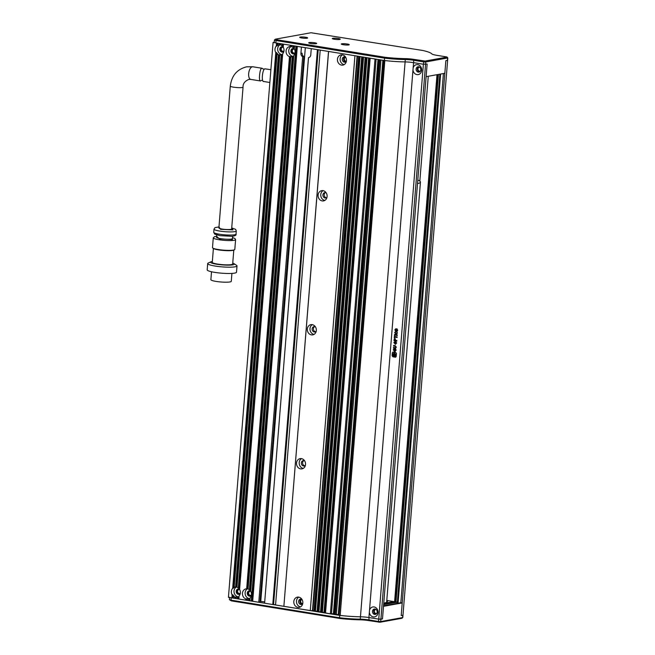 <?xml version="1.0" encoding="UTF-8"?>
<svg xmlns="http://www.w3.org/2000/svg" width="655" height="655" viewBox="0 0 655 655"><rect width="100%" height="100%" fill="white"/><g stroke="black" fill="none" stroke-linecap="round" stroke-linejoin="round"><path stroke-width="0.98" d="M280.627 44.646A5.199 4.503 -100.2 0 0 280.577 44.638A5.199 4.503 -100.2 0 0 279.881 44.589L279.963 43.574M281.945 45.678A5.199 4.503 -100.2 0 0 280.602 44.933L280.7 43.688L282.084 43.918L281.945 45.678L282.616 45.555L282.739 44.024M283.304 46.218A5.199 4.503 -100.2 0 0 282.616 45.555M290.304 46.505A5.199 4.503 -100.2 0 0 289.666 46.571A5.199 4.503 -100.2 0 0 286.063 51.319A5.199 4.503 -100.2 0 0 289.485 56.633L246.673 588.779A5.199 4.503 -100.2 0 0 246.034 588.845A5.199 4.503 -100.2 0 0 242.432 593.594A5.199 4.503 -100.2 0 0 245.854 598.907L245.756 600.152L238.829 599.022L239.075 595.993A5.199 4.503 -100.2 0 0 239.599 589.443L282.698 53.718A5.199 4.503 -100.2 0 0 283.23 47.176L283.476 44.139L290.402 45.269L290.304 46.505L290.967 46.39A5.199 4.503 79.8 0 1 291.671 46.439A5.199 4.503 79.8 0 1 291.712 46.448M274.248 42.248L273.078 42.46L276.541 43.017L276.295 46.047A5.199 4.503 -100.2 0 0 275.771 52.596L276.443 52.474A5.199 4.503 -100.2 0 0 277.728 53.972L277.057 54.095A5.199 4.503 -100.2 0 0 278.4 54.832L279.071 54.717A5.199 4.503 -100.2 0 0 279.759 54.889A5.199 4.503 -100.2 0 0 280.455 54.938L279.783 55.061A5.199 4.503 -100.2 0 0 280.422 54.995A5.199 4.503 -100.2 0 0 281.216 54.766L281.879 54.643A5.199 4.503 -100.2 0 0 282.665 54.218M280.274 44.605A5.199 4.503 -100.2 0 0 277.72 50.026A5.199 4.503 -100.2 0 0 281.765 54.529A5.199 4.503 -100.2 0 0 282.068 54.562M236.995 586.921A5.199 4.503 -100.2 0 0 236.954 586.913A5.199 4.503 -100.2 0 0 236.25 586.864L235.587 586.986A5.199 4.503 -100.2 0 0 234.948 587.044A5.199 4.503 -100.2 0 0 234.154 587.273L234.826 587.158A5.199 4.503 -100.2 0 0 233.336 588.206L232.672 588.321A5.199 4.503 -100.2 0 0 232.14 594.871L231.895 597.9L233.303 597.9M239.673 588.493A5.199 4.503 79.8 0 0 238.985 587.83L238.314 587.953A5.199 4.503 -100.2 0 0 236.971 587.207L279.783 55.061M232.14 594.871L232.812 594.748A5.199 4.503 79.8 0 0 234.097 596.246L233.426 596.369L233.286 598.13L235.341 598.228L235.44 596.992A5.199 4.503 -100.2 0 0 236.127 597.163A5.199 4.503 -100.2 0 0 236.823 597.213L236.152 597.335A5.199 4.503 -100.2 0 0 236.791 597.27A5.199 4.503 -100.2 0 0 237.585 597.041L238.248 596.918A5.199 4.503 -100.2 0 0 239.034 596.492M236.643 586.88A5.199 4.503 -100.2 0 0 234.089 592.3A5.199 4.503 -100.2 0 0 238.133 596.803A5.199 4.503 -100.2 0 0 238.436 596.836M246.673 588.779L247.344 588.665A5.199 4.503 79.8 0 1 248.04 588.714A5.199 4.503 79.8 0 1 248.081 588.722M250.767 590.294A5.199 4.503 -100.2 0 0 250.071 589.631L249.399 589.746A5.199 4.503 -100.2 0 0 248.057 589.009L290.877 56.854A5.199 4.503 -100.2 0 0 291.508 56.797A5.199 4.503 -100.2 0 0 292.302 56.567L292.973 56.445A5.199 4.503 -100.2 0 0 293.751 56.019M250.685 591.244A5.199 4.503 79.8 0 1 250.161 597.794L249.915 600.823L251.299 601.044L295.945 46.161L294.562 45.94L294.316 48.969A5.199 4.503 79.8 0 1 293.792 55.519L250.685 591.244M249.932 600.594L249.195 600.479L249.342 598.719A5.199 4.503 -100.2 0 0 250.12 598.293M249.342 598.719L248.671 598.842A5.199 4.503 79.8 0 1 247.877 599.071A5.199 4.503 79.8 0 1 247.246 599.129L247.909 599.014A5.199 4.503 -100.2 0 1 247.213 598.957A5.199 4.503 -100.2 0 1 246.526 598.785L246.427 600.029L247.164 600.152M247.729 588.673A5.199 4.503 -100.2 0 0 245.175 594.101A5.199 4.503 -100.2 0 0 249.219 598.596A5.199 4.503 -100.2 0 0 249.53 598.637M293.031 47.479L293.178 45.719L291.786 45.49L291.688 46.734A5.199 4.503 79.8 0 1 293.031 47.479L293.702 47.357L293.825 45.817M294.39 48.02A5.199 4.503 -100.2 0 0 293.702 47.357M290.877 56.854L291.54 56.739A5.199 4.503 79.8 0 1 290.845 56.682A5.199 4.503 79.8 0 1 290.157 56.51L247.344 588.665M291.36 46.399A5.199 4.503 -100.2 0 0 288.806 51.827A5.199 4.503 -100.2 0 0 292.851 56.322A5.199 4.503 -100.2 0 0 293.153 56.363M251.356 595.428A2.718 2.35 79.8 0 1 247.271 593.495A2.718 2.35 79.8 0 1 250.693 591.121M249.53 590.769A2.718 2.35 -100.2 0 0 250.48 596.05M240.262 593.626A2.718 2.35 79.8 0 1 236.185 591.694A2.718 2.35 79.8 0 1 239.607 589.32M238.445 588.968A2.718 2.35 -100.2 0 0 239.394 594.249M294.987 53.153A2.718 2.35 79.8 0 1 290.902 51.221A2.718 2.35 79.8 0 1 294.324 48.847M293.162 48.495A2.718 2.35 -100.2 0 0 294.111 53.776M283.893 51.36A2.718 2.35 79.8 0 1 279.816 49.42A2.718 2.35 79.8 0 1 283.238 47.054M282.076 46.693A2.718 2.35 -100.2 0 0 283.026 51.974M276.295 46.047L276.967 45.932A5.199 4.503 -100.2 0 1 278.457 44.884L277.785 45.007L277.925 43.246L279.317 43.467L279.218 44.712L279.881 44.589M258.782 602.264L252.691 601.274L297.329 46.39L301.423 47.054L300.915 53.358A3.201 2.767 -100.2 0 0 302.675 56.715L258.782 602.264L259.969 602.051L303.863 56.502A3.201 2.767 -100.2 0 1 302.094 53.145L300.915 53.358M272.783 604.532L264.604 603.206L308.497 57.656A3.201 2.767 -100.2 0 0 308.546 57.648A3.201 2.767 -100.2 0 0 310.757 54.955L311.264 48.65L317.429 49.649L272.783 604.532L275.575 604.712M283.869 606.333L275.558 604.983L320.205 50.099L328.515 51.442L283.869 606.333L328.597 51.458M260.019 601.347L264.718 601.847M252.707 601.044L251.299 601.044M247.246 599.129L247.14 600.373L249.195 600.479M245.756 600.152L246.427 600.029M238.846 598.801L238.109 598.678L238.248 596.918M236.152 597.335L236.054 598.58L238.109 598.678M235.341 598.228L236.07 598.351M273.078 42.46L228.431 597.344L231.895 597.9M273.569 604.393L318.191 49.772M260.788 601.216L305.32 47.684M290.967 46.39L291.049 45.375M277.785 45.007A5.199 4.503 79.8 0 1 278.58 44.769A5.199 4.503 79.8 0 1 279.218 44.712M275.771 52.596L232.672 588.321M248.532 600.602L248.671 598.842M245.854 598.907L246.526 598.785M237.446 598.801L237.585 597.041M234.67 598.351L234.768 597.106L235.44 596.992M233.426 596.369A5.199 4.503 -100.2 0 0 234.768 597.106M302.675 56.715L303.863 56.502M289.485 56.633L290.157 56.51M277.196 43.124L276.967 45.932M232.812 594.748L232.566 597.778M276.443 52.474L233.336 588.206M251.97 600.93L296.6 46.268M238.985 587.83L281.879 54.643M238.314 587.953L281.216 54.766M277.057 54.095L234.154 587.273M292.302 56.567L249.399 589.746M278.4 54.832L235.587 586.986M250.071 589.631L292.973 56.445M279.071 54.717L236.25 586.864M446.98 57.116L425.12 61.062L414.214 59.425A10.39 1.515 4.6 0 0 405.044 58.631A31.391 4.585 -175.4 0 1 384.935 57.263L276.5 39.685L275.599 39.136L310.986 32.75L422.688 50.46A31.391 4.585 -175.4 0 1 431.71 53.816A10.39 1.515 4.6 0 0 436.869 55.339L446.677 56.936L447.611 58.017L447.422 60.383L445.85 60.669L444.835 73.278L426.11 76.651L427.125 64.043L423.384 64.239L427.125 64.043L382.487 618.926L383.502 606.317L402.219 602.936L401.204 615.553L445.85 60.669L447.627 60.285L402.981 615.168L401.204 615.553L402.776 615.266L402.588 617.632L401.916 618.23M428.272 76.267L419.83 181.116M394.564 602.043L437 74.695M398.06 603.214L440.635 74.031M437.786 74.547L395.35 601.896M383.633 604.63L397.364 602.15L397.266 603.353L439.849 74.179M443.41 73.532L400.827 602.715L402.219 602.936M438.424 74.433L395.98 601.929M309.217 42.567A3.995 0.581 4.6 0 0 308.693 42.804A3.995 0.581 4.6 0 0 311.641 43.607A3.995 0.581 4.6 0 0 316.144 43.688A3.995 0.581 4.6 0 0 316.668 43.443A3.995 0.581 4.6 0 0 313.72 42.64A3.995 0.581 4.6 0 0 309.217 42.567M332.814 38.309A3.995 0.581 4.6 0 0 332.29 38.547A3.995 0.581 4.6 0 0 335.237 39.357A3.995 0.581 4.6 0 0 339.74 39.431A3.995 0.581 4.6 0 0 340.256 39.194A3.995 0.581 4.6 0 0 337.317 38.383A3.995 0.581 4.6 0 0 332.814 38.309M300.219 37.065A3.995 0.581 4.6 0 0 299.703 37.302A3.995 0.581 4.6 0 0 302.651 38.113A3.995 0.581 4.6 0 0 307.154 38.187A3.995 0.581 4.6 0 0 307.67 37.949A3.995 0.581 4.6 0 0 304.731 37.147A3.995 0.581 4.6 0 0 300.219 37.065M341.804 43.803A3.995 0.581 4.6 0 0 341.288 44.049A3.995 0.581 4.6 0 0 344.227 44.851A3.995 0.581 4.6 0 0 348.73 44.933A3.995 0.581 4.6 0 0 349.254 44.687A3.995 0.581 4.6 0 0 346.307 43.885A3.995 0.581 4.6 0 0 341.804 43.803M295.061 52.711A1.998 1.728 79.8 0 1 292.277 50.787A1.998 1.728 79.8 0 1 294.423 49.158M283.975 50.91A1.998 1.728 79.8 0 1 281.191 48.986A1.998 1.728 79.8 0 1 283.337 47.365M420.436 71.059A1.998 1.728 79.8 0 1 417.956 68.947A1.998 1.728 79.8 0 1 419.749 67.244M346.389 61.21A1.998 1.728 79.8 0 1 345.603 57.296A1.998 1.728 79.8 0 1 345.684 57.28M275.313 39.226L274.47 39.939A3.201 0.467 4.6 0 0 274.429 40.004A3.201 0.467 4.6 0 0 276.042 40.544L276.5 39.685M384.935 57.263L384.575 58.139L276.042 40.544L275.853 42.902A3.201 0.467 4.6 0 1 274.232 42.362L274.429 40.004M275.853 42.902L384.387 60.506L384.575 58.139A32.185 4.7 4.6 0 0 405.289 59.548L405.044 58.631M414.214 59.425L413.755 60.285A9.596 1.4 4.6 0 0 405.289 59.548L405.101 61.914A9.596 1.4 -175.4 0 1 413.567 62.651A9.596 1.4 4.6 0 0 405.101 61.914A32.185 4.7 4.6 0 1 384.387 60.506M413.141 67.932L412.977 69.979A5.035 4.364 -100.2 0 0 416.932 74.613A5.035 4.364 -100.2 0 0 421.697 70.355A5.035 4.364 -100.2 0 0 417.734 64.681A5.035 4.364 -100.2 0 0 413.141 67.932L413.755 60.285L423.572 61.881L425.75 61.963L425.12 61.062M447.815 57.918L425.75 61.963L380.907 619.212L382.487 618.926L378.737 619.131L380.907 619.212L380.719 621.57L402.792 617.534L447.815 57.918L447.078 57.051M384.829 60.555L340.182 615.43A31.972 4.667 4.6 0 0 360.455 616.797A9.596 1.4 -175.4 0 1 368.921 617.534L378.737 619.131L423.384 64.239L413.567 62.651L423.384 64.239L424.031 61.021M250.791 591.432A1.998 1.728 -100.2 0 0 248.646 593.062A1.998 1.728 -100.2 0 0 251.43 594.986M239.705 589.631A1.998 1.728 -100.2 0 0 237.56 591.26A1.998 1.728 -100.2 0 0 240.344 593.184M376.117 609.51A1.998 1.728 -100.2 0 0 374.332 611.213A1.998 1.728 -100.2 0 0 376.805 613.334M302.053 599.554A1.998 1.728 -100.2 0 0 302.684 603.501A1.998 1.728 -100.2 0 0 302.757 603.484M231.346 600.872L231.019 600.152A3.201 0.467 -175.4 0 1 229.43 599.685L231.346 600.872L339.789 618.459A31.391 4.585 4.6 0 0 359.89 619.818A10.39 1.515 -175.4 0 1 369.06 620.621L379.965 622.25L401.826 618.304M359.89 619.818L360.266 619.163A9.596 1.4 -175.4 0 1 368.732 619.9L378.549 621.489L378.877 622.209M339.74 615.389L339.544 617.755L231.019 600.152L231.207 597.786L339.74 615.389A32.185 4.7 -175.4 0 0 360.455 616.797L360.266 619.163A32.185 4.7 -175.4 0 1 339.544 617.755L339.789 618.459M229.43 599.685A3.201 0.467 -175.4 0 1 229.397 599.612L229.569 597.524M379.965 622.25L380.719 621.57L378.549 621.489L378.737 619.131L368.921 617.534L369.06 620.621M231.207 597.786A3.201 0.467 -175.4 0 1 229.594 597.254M397.364 602.15L395.563 601.863L383.683 604M386.696 602.256L386.843 600.447L393.901 601.593L393.851 602.166M400.827 602.715L383.535 605.834M383.732 603.427L393.901 601.593M386.843 600.447A28.779 4.2 -175.4 0 1 387.449 601.405A28.779 4.2 -175.4 0 1 383.756 603.132M417.792 180.059A27.977 4.086 -175.4 0 1 420.444 182.065A27.977 4.086 -175.4 0 1 417.505 183.613M270.883 69.708L264.874 68.824C262.278 69.381 261.198 82.792 263.859 81.433M213.989 229.16L214.955 227.662L218.975 226.9L220.547 229.332L233.008 229.913L231.723 227.948L235.579 229.324L236.291 230.953A11.192 1.637 4.6 0 1 234.842 231.633A11.192 1.637 4.6 0 1 219.638 231.051A11.192 1.637 4.6 0 1 213.989 229.16L213.735 232.312A11.192 1.637 4.6 0 0 219.384 234.203A11.192 1.637 4.6 0 0 234.588 234.785A11.192 1.637 4.6 0 0 236.037 234.105L236.291 230.953M216.617 236.332L219.392 238.862L232.443 239.542L232.55 237.609L234.842 238.428L235.595 239.624A11.192 1.637 4.6 0 1 234.146 240.303A11.192 1.637 4.6 0 1 218.934 239.722A11.192 1.637 4.6 0 1 213.284 237.831L212.498 247.623A11.192 1.637 4.6 0 0 212.834 248.065A11.192 1.637 4.6 0 0 218.148 249.514A11.192 1.637 4.6 0 0 233.352 250.087A11.192 1.637 4.6 0 0 234.4 249.801A11.192 1.637 4.6 0 0 234.809 249.416L235.595 239.624M218.893 227.965A6.394 0.933 4.6 0 0 223.601 229.25A6.394 0.933 4.6 0 0 230.814 229.381A6.394 0.933 4.6 0 0 231.641 228.996L243.054 87.115A6.394 0.933 -175.4 0 1 242.227 87.508A6.394 0.933 -175.4 0 1 235.022 87.377A6.394 0.933 -175.4 0 1 230.306 86.092L218.893 227.965M262.45 80.074L260.191 80.925L250.783 79.402A6.394 3.054 -80.8 0 1 248.72 73.131A6.394 3.054 -80.8 0 1 252.314 66.785A6.394 3.054 -80.8 0 1 252.83 66.777L246.567 66.826C237.028 69.283 231.608 75.702 230.306 86.092M260.649 80.909C258.488 82.374 259.568 68.931 261.664 68.3L264.055 69.274M216.723 234.965L216.535 237.298A7.991 1.171 4.6 0 0 222.43 238.903A7.991 1.171 4.6 0 0 231.436 239.059A7.991 1.171 4.6 0 0 232.476 238.576L232.664 236.25M212.834 248.065L213.571 248.556A10.39 1.515 4.6 0 0 218.508 249.891A10.39 1.515 4.6 0 0 233.598 250.169L234.4 249.801M213.399 248.433L212.277 262.336A10.234 1.498 4.6 0 0 219.818 264.399A10.234 1.498 4.6 0 0 231.346 264.595A10.234 1.498 4.6 0 0 232.672 263.981L233.794 250.079M212.351 261.443A11.937 1.744 4.6 0 0 212.122 261.484A11.937 1.744 4.6 0 0 211.008 261.787A11.937 1.744 4.6 0 0 217.919 264.415A11.937 1.744 4.6 0 0 232.828 264.841A11.937 1.744 4.6 0 0 234.015 263.637A11.937 1.744 4.6 0 0 232.746 263.089M211.008 261.787L208.224 263.048A14.705 2.145 4.6 0 0 207.692 263.556A14.705 2.145 4.6 0 0 218.524 266.519A14.705 2.145 4.6 0 0 235.104 266.806A14.705 2.145 4.6 0 0 237.012 265.914A14.705 2.145 4.6 0 0 236.57 265.332L234.015 263.637M207.692 263.556L207.185 269.86A14.705 2.145 4.6 0 0 218.017 272.824A14.705 2.145 4.6 0 0 234.596 273.11A14.705 2.145 4.6 0 0 236.504 272.218L237.012 265.914M211.516 271.76L210.885 279.677A10.234 1.498 4.6 0 0 218.418 281.74A10.234 1.498 4.6 0 0 229.954 281.937A10.234 1.498 4.6 0 0 231.281 281.322L231.919 273.397M297.902 607.381A5.199 4.503 -100.2 0 0 299.237 607.373A5.199 4.503 -100.2 0 0 302.831 602.223A5.199 4.503 -100.2 0 0 298.729 597.131A5.199 4.503 -100.2 0 0 297.395 597.147A5.199 4.503 -100.2 0 0 293.8 602.289A5.199 4.503 -100.2 0 0 297.902 607.381M341.533 65.107A5.199 4.503 -100.2 0 0 342.868 65.099A5.199 4.503 -100.2 0 0 346.462 59.949A5.199 4.503 -100.2 0 0 342.36 54.864A5.199 4.503 -100.2 0 0 341.026 54.873A5.199 4.503 -100.2 0 0 337.431 60.023A5.199 4.503 -100.2 0 0 341.533 65.107M322.186 200.905A5.199 4.503 -100.2 0 0 323.521 200.897A5.199 4.503 -100.2 0 0 327.115 195.747A5.199 4.503 -100.2 0 0 323.013 190.654A5.199 4.503 -100.2 0 0 321.679 190.671A5.199 4.503 -100.2 0 0 318.084 195.812A5.199 4.503 -100.2 0 0 322.186 200.905M311.412 334.893A5.199 4.503 -100.2 0 0 312.746 334.885A5.199 4.503 -100.2 0 0 316.34 329.735A5.199 4.503 -100.2 0 0 312.238 324.651A5.199 4.503 -100.2 0 0 310.904 324.659A5.199 4.503 -100.2 0 0 307.31 329.809A5.199 4.503 -100.2 0 0 311.412 334.893M300.62 468.89A5.199 4.503 -100.2 0 0 301.955 468.874A5.199 4.503 -100.2 0 0 305.549 463.732A5.199 4.503 -100.2 0 0 301.447 458.639A5.199 4.503 -100.2 0 0 300.113 458.647A5.199 4.503 -100.2 0 0 296.519 463.797A5.199 4.503 -100.2 0 0 300.62 468.89M301.922 599.341A2.718 2.35 -100.2 0 0 298.631 601.789A2.718 2.35 -100.2 0 0 302.716 603.73M302.086 604.237A2.718 2.35 79.8 0 1 301.153 599.088M345.553 57.067A2.718 2.35 -100.2 0 0 342.262 59.523A2.718 2.35 -100.2 0 0 346.348 61.455M345.717 61.963A2.718 2.35 79.8 0 1 344.784 56.813M326.206 192.865A2.718 2.35 -100.2 0 0 322.907 195.313A2.718 2.35 -100.2 0 0 326.992 197.253M326.362 197.761A2.718 2.35 79.8 0 1 325.437 192.611M315.432 326.861A2.718 2.35 -100.2 0 0 312.132 329.309A2.718 2.35 -100.2 0 0 316.218 331.242M315.587 331.749A2.718 2.35 79.8 0 1 314.662 326.608M304.64 460.85A2.718 2.35 -100.2 0 0 301.349 463.298A2.718 2.35 -100.2 0 0 305.435 465.238M304.804 465.746A2.718 2.35 79.8 0 1 303.879 460.596M375.061 609.035A2.718 2.35 79.8 0 1 374.627 614.398A2.718 2.35 79.8 0 1 375.061 609.035M374.988 609.027A2.718 2.35 -100.2 0 0 375.159 613.948L374.373 614.087A2.718 2.35 -100.2 0 0 375.536 614.341M418.684 66.761A2.718 2.35 79.8 0 1 418.258 72.124A2.718 2.35 79.8 0 1 418.684 66.761M418.619 66.753A2.718 2.35 -100.2 0 0 418.791 71.673L418.005 71.813A2.718 2.35 -100.2 0 0 419.167 72.066M373.301 616.887A5.035 4.364 -100.2 0 0 378.066 612.63A5.035 4.364 -100.2 0 0 374.103 606.956A5.035 4.364 -100.2 0 0 369.51 610.206L369.346 612.253A5.035 4.364 -100.2 0 0 373.301 616.887M354.928 55.732L310.282 610.583L283.951 606.317M339.094 615.119L384.035 60.448M379.875 59.777L335.229 614.627L339.044 614.439M335.229 614.627L334.541 614.521L379.18 59.662M369.354 58.066L324.724 612.785L330.382 613.841L334.197 613.653M324.765 612.261L322.383 612.441L367.013 57.689M366.153 57.55L321.507 612.409L322.383 612.441M321.507 612.409L365.875 57.501M320.958 611.647L318.911 611.876L363.55 57.124M362.69 56.985L318.043 611.844L318.911 611.876M318.043 611.844L362.411 56.944M317.495 611.082L315.448 611.312L360.086 56.567M359.227 56.428L314.58 611.279L315.448 611.312M314.58 611.279L358.948 56.379M314.023 610.575L312.46 610.665L357.081 56.076M310.282 610.583L312.46 610.665M405.101 61.914L360.455 616.797A9.596 1.4 -175.4 0 1 368.921 617.534L369.346 612.253M340.182 615.43L339.388 615.307M298.778 597.139A5.199 4.503 -100.2 0 0 296.559 602.575A5.199 4.503 -100.2 0 0 300.53 606.89M342.409 54.873A5.199 4.503 -100.2 0 0 340.191 60.301A5.199 4.503 -100.2 0 0 344.162 64.616M323.054 190.662A5.199 4.503 -100.2 0 0 320.844 196.099A5.199 4.503 -100.2 0 0 324.815 200.414M312.279 324.659A5.199 4.503 -100.2 0 0 310.069 330.087A5.199 4.503 -100.2 0 0 314.04 334.41M301.497 458.647A5.199 4.503 -100.2 0 0 299.286 464.084A5.199 4.503 -100.2 0 0 303.249 468.399M338.283 614.316L382.864 60.26M333.436 613.53L378.009 59.474M368.618 57.951L324.029 612.138M365.154 57.386L320.565 611.582M361.691 56.821L317.102 611.017M394.539 334.418L394.482 335.057L397.257 335.507L397.307 334.869L394.539 334.418M395.743 331.455L394.719 332.601L395.964 334.255L397.503 333.051L396.611 331.692L397.143 332.846L396.038 333.591L395.047 332.642L395.661 331.463L394.646 332.617L396.529 334.247M395.047 332.642L395.53 332.118M396.537 333.583L396.038 333.591M397.012 328.859L395.595 330.374L395.825 328.753L394.867 329.809L395.538 331.045L396.995 329.531L397.364 330.235L396.627 331.291L397.118 331.373L397.741 330.194L396.799 328.859M396.521 330.022L397.069 329.522L397.364 330.235M395.907 328.736L394.949 329.801L395.825 331.07M395.268 329.866L395.841 329.367M397.086 328.843L395.595 330.374M393.139 352.071L392.312 352.799L392.075 355.788L392.91 356.795L395.383 357.196L396.209 356.459L396.447 353.471L395.759 352.496L392.828 352.062M393.213 352.054L392.394 352.791L392.148 355.78L392.984 356.779L395.694 357.196M394.457 335.442L394.244 338.037L394.711 337.128L397.094 337.522L397.151 336.858L394.76 336.474L394.457 335.442M395.121 338.504L394.13 339.421L394.032 340.698L396.807 341.14L396.856 340.502L395.89 340.346L394.744 338.496M395.481 341.32L393.917 342.549L395.243 344.243L396.701 343.023L395.407 341.337L393.843 342.565L395.718 344.252M395.407 341.337L394.859 341.353M393.565 347.437L393.516 348.067L395.039 348.337L396.365 347.224L395.227 345.684L393.647 345.431L393.598 346.086L395.342 346.364L395.997 347.15L395.227 347.707L393.491 347.428L393.434 348.083L395.612 348.362M393.729 345.439L393.68 346.069L395.415 346.356L396.07 347.142L395.227 347.707M394.253 348.632L393.336 349.827L394.556 351.53L396.119 350.261L395.604 348.861L394.58 348.697L394.457 350.188L394.916 349.377L395.751 350.188L394.621 350.875L393.647 349.901L394.179 348.648L393.254 349.844L395.137 351.53M395.145 350.867L394.621 350.875M394.916 349.377L395.751 350.188M395.825 350.171L394.703 350.867M394.654 348.706L394.842 350.22M394.637 351.522L395.178 351.522M395.112 348.329L395.653 348.354M396.07 347.142L395.309 347.69L396.07 347.142M395.243 344.243L395.751 344.243M395.301 343.588L396.422 342.958L394.859 341.992M395.784 343.597L395.219 343.605L396.34 342.966L394.891 341.992M395.432 341.992L394.228 342.622L395.219 343.605M395.202 338.488L394.212 339.405L394.113 340.682L396.807 341.116M395.489 340.281L395.145 339.143L394.474 340.117L395.489 340.281L395.071 339.159L394.515 339.609M394.711 337.128L397.094 337.489M394.531 335.45L394.637 338.078M395.202 356.304L395.112 355.411M395.284 356.312L395.153 355.403M394.662 356.525L393.303 354.453L394.081 353.471M394.94 356.451L393.221 354.461L394.351 353.479L395.751 355.673L396.046 354.895L393.933 352.726M394.277 355.419L394.146 353.798M394.457 355.419L394.187 353.79M394.408 353.782L394.204 355.428M395.751 355.673L395.964 354.912L394.416 352.726L392.55 354.355C393.524 356.459 394.294 357.163 394.859 356.467L394.703 356.517M395.276 355.403L395.121 356.32M397.446 330.218L396.709 331.274L397.151 331.348M396.602 330.014L397.069 329.522L396.602 330.014M396.111 329.907L395.669 330.357L396.111 329.907M395.121 332.625L395.685 332.093L395.121 332.625M396.693 331.676L397.143 332.846M397.225 332.83L396.119 333.575M396.038 334.247L396.57 334.238M394.613 334.427L394.564 335.041L397.257 335.483M336.318 614.668L380.948 59.949M331.463 613.882L376.101 59.163M375.02 58.991L330.382 613.841M325.527 613.055L370.173 58.197M369.51 610.206L412.977 69.979M357.458 56.142L312.853 610.599M401.924 618.279L402.776 617.567M420.444 182.065L386.638 602.289M263.384 81.441L269.86 82.497M213.735 232.312L214.693 234.13L219.908 235.636L231.919 236.316C235.137 235.915 236.512 235.178 236.037 234.105M250.783 79.402L248.843 79.411C244.765 81.171 242.841 83.742 243.054 87.115M252.83 66.777L262.237 68.3M216.617 236.308L214.586 236.643L213.284 237.831M338.987 615.168L383.625 60.383M334.132 614.382L378.77 59.597M320.909 612.253L365.547 57.452M317.446 611.688L362.084 56.887M313.982 611.131L358.621 56.33"/></g></svg>

